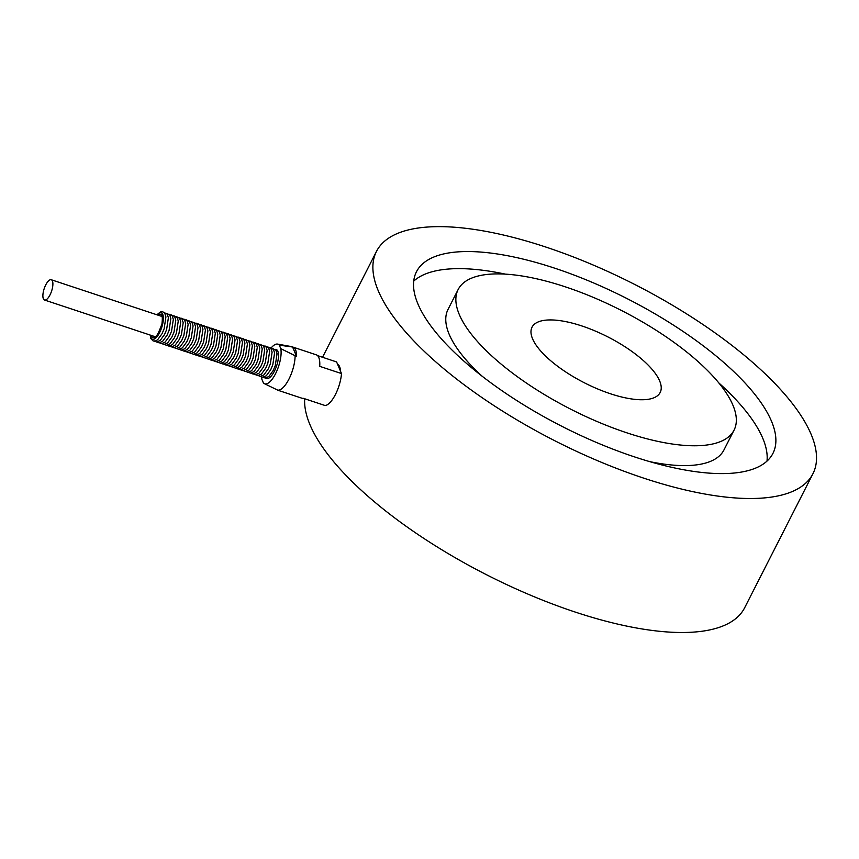 <?xml version="1.0" encoding="UTF-8"?>
<svg xmlns="http://www.w3.org/2000/svg" width="859" height="859" viewBox="0 0 859 859"><rect width="100%" height="100%" fill="white"/><g stroke="black" fill="none" stroke-linecap="round" stroke-linejoin="round"><path stroke-width="1.29" d="M275.191 349.366L275.567 349.355A15.322 5.583 108.4 0 1 277.833 351.256A15.322 5.583 108.4 0 1 275.277 369.316A15.322 5.583 108.4 0 1 265.979 378.261L265.678 378.035M581.833 325.948A71.909 25.77 -153 0 1 660.174 392.488A71.909 25.77 -153 0 1 584.399 382.803A71.909 25.77 -153 0 1 532.032 327.193A71.909 25.77 -153 0 1 581.833 325.948M565.383 286.863A154.835 55.491 -153 0 1 734.058 430.134A154.835 55.491 -153 0 1 570.913 409.281A154.835 55.491 -153 0 1 458.137 289.547A154.835 55.491 -153 0 1 565.383 286.863M734.058 430.134L723.954 449.955A154.835 55.491 -153 0 1 649.672 461.616M482.275 376.317A154.835 55.491 -153 0 1 448.044 309.369L458.137 289.547M555.021 268.287A200.04 71.684 -153 0 1 772.939 453.391A200.04 71.684 -153 0 1 562.162 426.451A200.04 71.684 -153 0 1 416.475 271.755A200.04 71.684 -153 0 1 555.021 268.287M718.779 382.878A200.04 71.684 -153 0 1 766.99 461.111M413.727 281.118A200.04 71.684 -153 0 1 505.35 274.128M546.12 247.145A244.912 87.768 -153 0 1 812.925 473.76A244.912 87.768 -153 0 1 554.86 440.774A244.912 87.768 -153 0 1 376.489 251.386A244.912 87.768 -153 0 1 546.12 247.145M812.925 473.76L744.656 607.753A244.912 87.768 -153 0 1 503.578 583.132A244.912 87.768 -153 0 1 304.687 398.759M271.283 347.798A20.874 7.613 108.4 0 1 277.521 344.083A20.874 7.613 108.4 0 1 279.315 345.168L292.597 347.015A22.849 8.332 108.4 0 1 293.059 347.133A22.849 8.332 108.4 0 1 296.559 356.431L280.786 348.647A20.874 7.613 108.4 0 1 276.201 372.377A20.874 7.613 108.4 0 1 264.4 383.662A20.874 7.613 108.4 0 1 263.369 382.824L261.898 379.356A20.874 7.613 108.4 0 1 261.608 376.951M264.4 383.662L277.693 390.136A22.849 8.332 -71.6 0 0 288.366 380.204A22.849 8.332 -71.6 0 0 295.013 358.149A22.849 8.332 -71.6 0 0 295.109 355.959M277.693 390.136L279.143 390.62A22.849 8.332 108.4 0 1 278.67 390.501L301.917 398.211A22.849 8.332 -71.6 0 0 303.41 398.34L325.196 405.566A22.849 8.332 -71.6 0 0 341.495 373.568L319.709 366.342A22.849 8.332 -71.6 0 0 316.305 354.842L293.059 347.133M317.572 355.626L336.599 361.94L340.486 371.163A20.541 7.495 -71.6 0 0 339.606 366.664A20.541 7.495 -71.6 0 0 337.608 364.345M45.774 284.844A10.684 3.898 108.4 0 1 51.261 279.744A10.684 3.898 108.4 0 1 51.594 291.104A10.684 3.898 108.4 0 1 44.528 300.027A10.684 3.898 108.4 0 1 45.774 284.844M277.521 344.083L291.137 346.531M296.559 356.431L292.597 347.015M280.786 348.647L279.315 345.168M340.486 371.163L341.495 373.568M151.345 335.45A12.327 4.499 -71.6 0 0 161.105 327.44A12.327 4.499 -71.6 0 0 158.077 315.167M150.357 335.128A13.969 5.1 -71.6 0 0 150.916 337.641A13.969 5.1 -71.6 0 0 158.636 334.355A13.969 5.1 -71.6 0 0 163.328 317.025A13.969 5.1 -71.6 0 0 157.09 314.845M51.261 279.744L161.653 316.359C161.17 317.282 163.049 313.632 161.964 323.779C158.69 332.991 156.349 337.276 154.931 336.642L44.528 300.027M272.722 348.539L275.943 350.236L277.038 353.779L275.267 365.623L273.194 370.54L268.781 376.586L265.163 378.035L263.208 377.219M270.252 347.723L273.473 349.42L274.569 352.952L272.797 364.807L270.725 369.724L266.311 375.77L262.693 377.219L260.739 376.392M267.783 346.907L271.004 348.604L272.099 352.136L270.327 363.98L268.255 368.908L263.842 374.943L260.223 376.392L258.269 375.576M265.313 346.091L268.534 347.777L269.629 351.32L267.858 363.164L265.785 368.082L261.372 374.127L257.754 375.576L255.799 374.76M262.843 345.264L266.065 346.961L267.16 350.504L265.388 362.348L263.316 367.265L258.903 373.311L255.284 374.76L253.33 373.933M260.374 344.448L263.595 346.145L264.69 349.677L262.918 361.532L260.846 366.449L256.433 372.495L252.814 373.944L250.86 373.117M257.904 343.632L261.125 345.318L262.22 348.861L260.449 360.705L258.376 365.633L253.963 371.668L250.345 373.117L248.391 372.301M255.434 342.805L258.656 344.502L259.762 348.045L257.979 359.889L255.907 364.807L251.494 370.852L247.875 372.301L245.921 371.485M252.965 341.989L256.186 343.686L257.292 347.219L255.51 359.073L253.437 363.991L249.024 370.036L245.406 371.485L243.451 370.659M250.495 341.173L253.716 342.87L254.822 346.402L253.04 358.246L250.968 363.174L246.554 369.209L242.936 370.659L240.982 369.842M248.026 340.357L251.247 342.043L252.353 345.586L250.57 357.43L248.498 362.348L244.085 368.393L240.466 369.842L238.512 369.026M245.556 339.53L248.777 341.227L249.883 344.77L248.101 356.614L246.028 361.532L241.615 367.577L237.997 369.026L236.042 368.2M243.086 338.714L246.308 340.411L247.413 343.944L245.631 355.798L243.559 360.716L239.146 366.761L235.527 368.21L233.573 367.384M240.617 337.898L243.838 339.584L244.944 343.128L243.161 354.971L241.089 359.9L236.676 365.934L233.057 367.384L231.103 366.568M238.147 337.072L241.368 338.768L242.474 342.312L240.692 354.155L238.619 359.073L234.206 365.118L230.588 366.568L228.634 365.751M235.677 336.256L238.899 337.952L240.005 341.485L238.222 353.339L236.15 358.257L231.737 364.302L228.118 365.751L226.164 364.925M233.208 335.439L236.429 337.136L237.535 340.669L235.753 352.512L233.68 357.441L229.267 363.475L225.649 364.925L223.694 364.109M230.738 334.623L233.959 336.309L235.065 339.853L233.283 351.696L231.211 356.614L226.797 362.659L223.179 364.109L221.225 363.293M228.269 333.797L231.49 335.493L232.596 339.037L230.813 350.88L228.752 355.798L224.328 361.843L220.709 363.293L218.755 362.466M225.799 332.981L229.02 334.677L230.126 338.21L228.344 350.064L226.282 354.982L221.858 361.027L218.24 362.477L216.285 361.65M223.329 332.165L226.551 333.85L227.656 337.394L225.874 349.237L223.812 354.166L219.389 360.2L215.77 361.65L213.816 360.834M220.86 331.338L224.081 333.034L225.187 336.578L223.404 348.421L221.343 353.339L216.919 359.384L213.311 360.834L211.346 360.018M218.39 330.522L221.611 332.218L222.717 335.751L220.935 347.605L218.873 352.523L214.449 358.568L210.842 360.018L208.877 359.191M215.92 329.706L219.142 331.402L220.248 334.935L218.465 346.778L216.404 351.707L211.98 357.741L208.372 359.191L206.407 358.375M213.451 328.89L216.672 330.575L217.778 334.119L215.996 345.962L213.934 350.88L209.51 356.925L205.902 358.375L203.937 357.559M210.981 328.063L214.202 329.759L215.308 333.303L213.526 345.146L211.464 350.064L207.04 356.109L203.433 357.559L201.468 356.732M208.512 327.247L211.733 328.943L212.839 332.476L211.056 344.33L208.995 349.248L204.571 355.293L200.963 356.743L198.998 355.916M206.042 326.431L209.263 328.117L210.369 331.66L208.587 343.503L206.525 348.432L202.101 354.466L198.493 355.916L196.528 355.1M203.572 325.604L206.794 327.3L207.899 330.844L206.117 342.687L204.055 347.605L199.632 353.65L196.024 355.1L194.059 354.284M201.103 324.788L204.324 326.484L205.43 330.017L203.647 341.871L201.586 346.789L197.162 352.834L193.554 354.284L191.6 353.457M198.633 323.972L201.854 325.668L202.96 329.201L201.178 341.044L199.116 345.973L194.692 352.007L191.085 353.457L189.13 352.641M196.163 323.156L199.385 324.842L200.491 328.385L198.708 340.228L196.647 345.146L192.223 351.191L188.615 352.641L186.661 351.825M193.694 322.329L196.915 324.026L198.021 327.569L196.239 339.412L194.177 344.33L189.753 350.375L186.145 351.825L184.191 350.998M191.224 321.513L194.445 323.209L195.551 326.742L193.769 338.596L191.707 343.514L187.283 349.559L183.676 351.009L181.721 350.182M188.755 320.697L191.976 322.383L193.082 325.926L191.299 337.77L189.238 342.698L184.814 348.733L181.206 350.182L179.252 349.366M186.285 319.87L189.506 321.567L190.612 325.11L188.83 336.953L186.768 341.871L182.344 347.916L178.736 349.366L176.782 348.55M183.815 319.054L187.037 320.751L188.142 324.283L186.36 336.137L184.298 341.055L179.875 347.1L176.267 348.55L174.313 347.723M181.346 318.238L184.567 319.935L185.673 323.467L183.89 335.311L181.829 340.239L177.405 346.274L173.797 347.723L171.843 346.907M178.876 317.422L182.097 319.108L183.203 322.651L181.421 334.495L179.359 339.412L174.935 345.458L171.328 346.907L169.373 346.091M176.406 316.595L179.628 318.292L180.734 321.835L178.951 333.679L176.89 338.596L172.466 344.642L168.858 346.091L166.904 345.264M173.937 315.779L177.158 317.476L178.264 321.008L176.482 332.863L174.42 337.78L169.996 343.825L166.388 345.275L164.434 344.448M171.467 314.963L174.699 316.649L175.794 320.192L174.023 332.036L171.95 336.964L167.526 342.999L163.919 344.448L161.964 343.632M168.998 314.136L172.23 315.833L173.325 319.376L171.553 331.22L169.481 336.137L165.057 342.183L161.449 343.632L159.495 342.816M166.528 313.32L169.76 315.017L170.855 318.549L169.083 330.404L167.011 335.321L162.587 341.367L158.979 342.816L157.025 341.989M164.058 312.504L167.29 314.201L168.385 317.733L166.614 329.577L164.541 334.505L160.118 340.54L156.51 341.989L154.556 341.173M156.886 314.781L160.365 311.978L162.866 311.828L164.821 313.374L165.916 316.917L164.144 328.761L162.072 333.679L157.648 339.724L155.833 340.862L153.224 341.012L150.862 338.596L150.164 335.064M376.489 251.386L322.533 357.28"/></g></svg>
